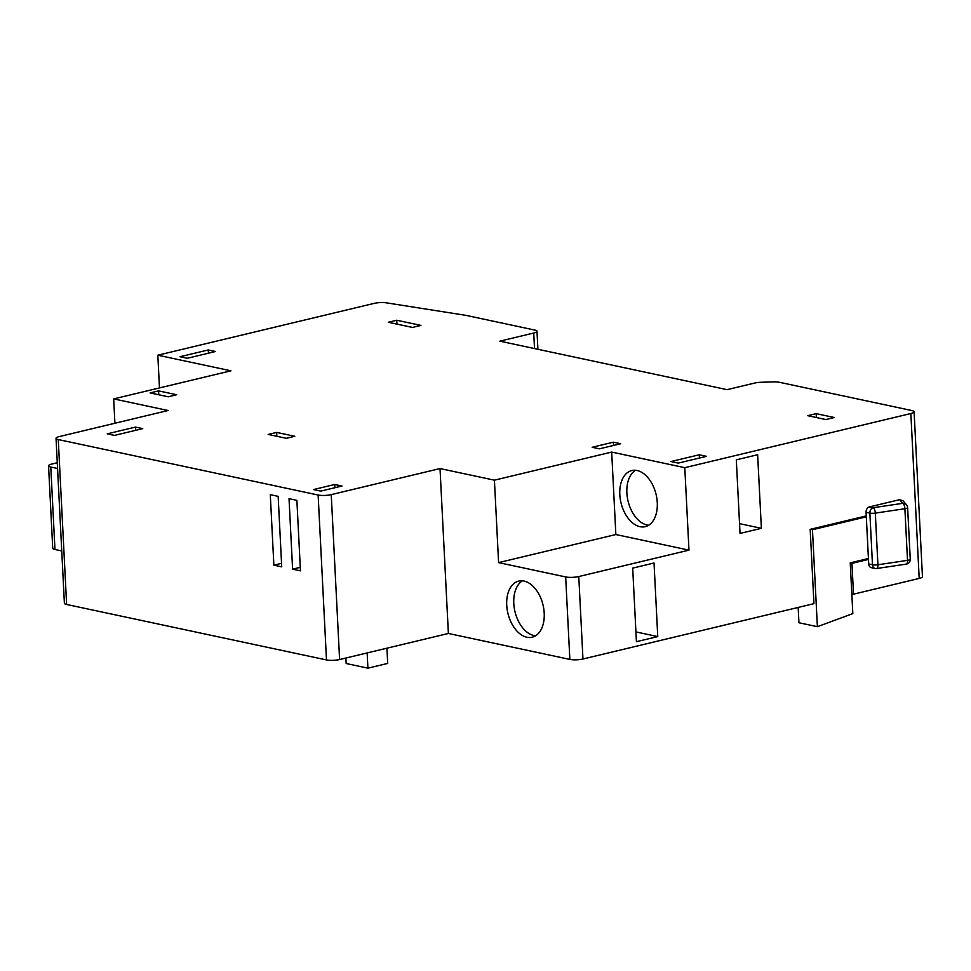 <?xml version="1.0" encoding="UTF-8"?>
<svg xmlns="http://www.w3.org/2000/svg" width="971" height="971" viewBox="0 0 971 971"><rect width="100%" height="100%" fill="white"/><g stroke="black" fill="none" stroke-linecap="round" stroke-linejoin="round"><path stroke-width="1.46" d="M57.568 468.483L50.783 467.039A9.309 2.076 -2.9 0 1 48.55 465.813A9.309 2.076 -2.9 0 1 51.803 464.053L57.277 462.742M578.777 576.543L688.973 550.144L615.857 534.536L498.596 562.622L565.668 576.944A9.309 2.076 -2.9 0 0 578.777 576.543L582.964 659.006A9.309 2.076 177.1 0 1 569.856 659.406L448.384 633.468L339.595 659.54A9.309 2.076 177.1 0 1 326.487 659.94L318.136 495.028L58.272 439.56A9.309 2.076 -2.9 0 1 56.039 438.334A9.309 2.076 -2.9 0 1 59.292 436.574L168.08 410.515L113.68 398.899L114.918 423.247M48.55 465.813L52.725 548.275A9.309 2.076 177.1 0 0 54.959 549.489L61.743 550.945M318.136 495.028A9.309 2.076 -2.9 0 0 331.245 494.627L440.021 468.568L494.421 480.172L611.681 452.073L684.798 467.682L910.847 413.525A9.309 2.076 -2.9 0 0 914.099 411.765A9.309 2.076 -2.9 0 0 911.866 410.551L779.604 382.319A9.309 2.076 -2.9 0 0 773.256 381.894L761.276 382.271A9.309 2.076 -2.9 0 0 754.516 383.084L727.061 389.662L499.834 341.161L533.734 333.029A9.309 2.076 -2.9 0 0 536.987 331.269A9.309 2.076 -2.9 0 0 534.766 330.055L465.862 315.344L386.397 302.843A9.309 2.076 -2.9 0 0 374.078 303.389L157.824 355.204L159.475 387.927M582.964 659.006L813.941 603.659L810.178 529.353L866.266 515.917L866.083 512.3A4.649 3.483 -78 0 1 869.385 506.923L873.172 507.724A4.649 3.483 102 0 0 869.87 513.101A4.649 1.044 -2.9 0 0 875.308 513.113A4.649 1.808 -98.4 0 0 873.172 507.724L902.751 503.33A4.649 1.808 81.6 0 1 904.887 508.719A4.649 1.044 -2.9 0 0 907.63 507.627A4.649 4.649 0 0 0 906.526 504.835A4.649 4.467 139.5 0 0 902.751 503.33L899.632 499.677L903.079 500.805M914.099 411.765L922.45 576.677A9.309 2.076 177.1 0 1 919.197 578.437L853.509 594.179L851.822 593.815M58.272 439.56L66.623 604.472A9.309 2.076 177.1 0 1 64.389 603.246L56.039 438.334M66.623 604.472L326.487 659.94M386.931 648.191L387.696 663.424L367.912 668.157L346.161 663.509L345.882 658.035M367.147 652.937L367.912 668.157M113.68 398.899L230.94 370.813L157.824 355.204M114.493 435.396L142.749 428.624L135.491 427.082L107.235 433.855L114.493 435.396M168.238 396.787L176.71 394.748L158.576 390.888L150.104 392.915L168.238 396.787M286.311 438.309L294.796 436.282L276.662 432.411L268.178 434.438L286.311 438.309M187.245 358.275L215.501 351.514L208.243 349.961L179.999 356.733L187.245 358.275M412.444 327.433L420.929 325.406L396.751 320.236L388.279 322.275L412.444 327.433M599.435 448.82L620.627 443.747L613.369 442.193L592.176 447.279L599.435 448.82M678.268 463.094L706.524 456.321L699.266 454.78L671.01 461.541L678.268 463.094M825.848 419.545L834.32 417.518L816.186 413.646L807.714 415.673L825.848 419.545M320.77 491.108L341.962 486.034L334.716 484.48L313.524 489.566L320.77 491.108M334.716 484.48L334.874 487.733M135.491 427.082L135.661 430.323M158.576 390.888L158.783 394.76M276.662 432.411L276.856 436.295M208.243 349.961L208.413 353.213M396.751 320.236L396.945 324.12M613.369 442.193L613.538 445.446M699.266 454.78L699.436 458.021M816.186 413.646L816.393 417.53M289.03 498.669L292.599 569.164L300.452 570.851L296.883 500.356L289.03 498.669M273.871 565.171L281.724 566.846L278.155 496.351L270.29 494.676L273.871 565.171L281.541 563.326M292.599 569.164L300.282 567.331M899.632 499.677L869.385 506.923M684.798 467.682L688.973 550.144M853.509 594.179L851.943 563.374L868.475 559.417L866.448 558.98M876.243 568.436A4.649 1.808 -98.4 0 0 876.704 568.508A4.649 1.808 -98.4 0 0 877.918 564.758A4.649 1.044 177.1 0 1 872.48 564.746A4.649 3.483 102 0 0 875.041 568.46L871.266 567.647A4.649 3.483 -78 0 1 868.705 563.945L868.475 559.417M636.418 641.697L657.755 636.588L654.029 563.01L632.691 568.12L636.418 641.697M740.036 533.419L761.373 528.309L757.647 454.731L736.309 459.841L740.036 533.419M866.314 516.827L868.426 558.507L850.244 562.864L852.817 613.599L817.376 626.683L812.46 529.729L866.314 516.827L864.287 516.39M657.755 636.588L635.92 631.927M761.373 528.309L739.538 523.648M910.167 559.102A4.649 1.044 177.1 0 1 910.252 559.272A4.649 1.044 177.1 0 1 907.509 560.364A4.649 1.808 81.6 0 1 906.283 564.115A4.649 4.649 0 0 0 910.252 559.272L907.63 507.627M850.256 563.01L851.943 563.374M812.46 529.729L810.445 529.292M798.174 607.433L798.939 622.751L817.376 626.683M907.557 507.457A4.649 4.467 139.5 0 0 906.526 504.835L903.018 500.72M440.021 468.568L448.384 633.468M494.421 480.172L498.596 562.622M526.877 637.231A28.851 18.036 -103.5 0 0 532.181 637.207A28.851 18.036 -103.5 0 0 543.796 609.035A28.851 18.036 -103.5 0 0 524.037 581.059A28.851 18.036 -103.5 0 0 518.732 581.083A28.851 18.036 -103.5 0 0 507.129 609.242A28.851 18.036 -103.5 0 0 526.877 637.231M522.41 580.816A28.851 18.036 -103.5 0 0 514.703 610.419A28.851 18.036 -103.5 0 0 533.941 635.544A28.851 18.036 -103.5 0 0 535.579 635.787M611.681 452.073L615.857 534.536M639.962 526.683A28.851 18.036 -103.5 0 0 645.266 526.658A28.851 18.036 -103.5 0 0 656.869 498.487A28.851 18.036 -103.5 0 0 637.122 470.51A28.851 18.036 -103.5 0 0 631.818 470.534A28.851 18.036 -103.5 0 0 620.214 498.693A28.851 18.036 -103.5 0 0 639.962 526.683M635.483 470.267A28.851 18.036 -103.5 0 0 627.788 499.871A28.851 18.036 -103.5 0 0 647.026 524.995A28.851 18.036 -103.5 0 0 648.664 525.238M54.959 549.489L50.783 467.039M339.595 659.54L331.245 494.627M533.734 333.029L534.523 348.565M910.847 413.525L919.197 578.437M907.509 560.364L904.887 508.719L875.308 513.113L877.918 564.758L907.509 560.364M868.705 563.945L872.48 564.746L869.87 513.101L866.083 512.3M565.668 576.944L569.856 659.406M536.987 331.269L537.91 349.281M906.283 564.115L876.704 568.508A4.649 4.649 0 0 1 875.041 568.46"/></g></svg>
